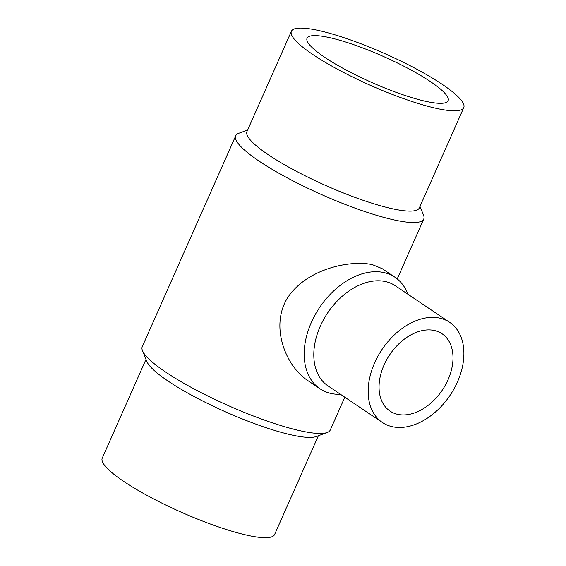 <?xml version="1.0" encoding="UTF-8"?>
<svg xmlns="http://www.w3.org/2000/svg" width="566" height="566" viewBox="0 0 566 566"><rect width="100%" height="100%" fill="white"/><g stroke="black" fill="none" stroke-linecap="round" stroke-linejoin="round"><path stroke-width="0.85" d="M430.549 81.674A77.146 14.249 -156.1 0 1 448.109 100.713A77.146 14.249 -156.1 0 1 371.805 82.487A77.146 14.249 -156.1 0 1 307.055 38.198A77.146 14.249 -156.1 0 1 355.207 45.202A77.146 14.249 -156.1 0 1 430.549 81.674M442.301 84.384A94.26 17.412 23.9 0 0 350.248 39.825A94.26 17.412 23.9 0 0 291.398 31.264A94.26 17.412 23.9 0 0 370.525 85.374A94.26 17.412 23.9 0 0 463.759 107.646A94.26 17.412 23.9 0 0 442.301 84.384M318.368 435.742L274.602 534.516A94.26 17.412 -156.1 0 1 181.361 512.244A94.26 17.412 -156.1 0 1 102.241 458.135L146.007 359.368M448.024 379.793A46.603 31.689 -56.1 0 1 390.009 411.079A46.603 31.689 -56.1 0 1 389.741 354.726A46.603 31.689 -56.1 0 1 442.046 333.756A46.603 31.689 -56.1 0 1 448.024 379.793M291.398 31.264L246.96 131.545A94.26 17.412 23.9 0 0 326.087 185.655A94.26 17.412 23.9 0 0 419.321 207.927L463.759 107.646M344.807 397.205L330.268 430.011A102.821 18.996 -156.1 0 1 327.148 432.53L316.175 436.549A94.26 17.412 -156.1 0 1 290.195 434.631A94.26 17.412 -156.1 0 1 201.652 400.48A94.26 17.412 -156.1 0 1 146.884 361.525L142.49 350.701A102.821 18.996 -156.1 0 1 142.257 346.696L235.732 135.769A102.821 18.996 23.9 0 0 287.549 178.007A102.821 18.996 23.9 0 0 392.28 219.516A102.821 18.996 23.9 0 0 423.743 219.084A102.821 18.996 23.9 0 0 423.51 215.073L419.993 206.413M457.448 381.972A60.329 41.021 123.9 0 0 449.708 322.365A60.329 41.021 123.9 0 0 381.993 349.512A60.329 41.021 123.9 0 0 382.347 422.462A60.329 41.021 123.9 0 0 457.448 381.972M247.632 130.038L238.852 133.251A102.821 18.996 23.9 0 0 235.732 135.769M327.148 432.53A102.821 18.996 -156.1 0 1 298.813 430.443A102.821 18.996 -156.1 0 1 202.232 393.193A102.821 18.996 -156.1 0 1 142.49 350.701M449.708 322.365L395.351 285.788A60.329 41.021 123.9 0 0 327.636 312.927A60.329 41.021 123.9 0 0 327.99 385.885L382.347 422.462M319.981 388.764L307.182 380.154C285.929 365.834 269.897 326.971 287.259 298.303C305.428 269.756 348.507 259.61 372.301 264.612L382.206 268.666L395.011 277.283A67.191 45.69 123.9 0 0 319.592 307.515A67.191 45.69 123.9 0 0 319.981 388.764A67.191 45.69 123.9 0 0 330.742 393.398A67.191 45.69 123.9 0 0 340.499 394.304M407.867 294.207A67.191 45.69 123.9 0 0 395.011 277.283M423.743 219.084L397.226 278.918"/></g></svg>
